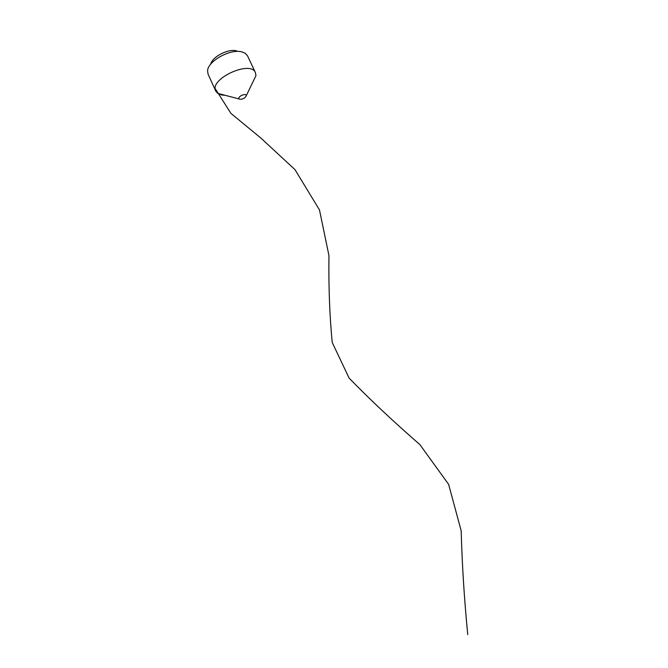 <?xml version="1.0" encoding="UTF-8"?>
<svg xmlns="http://www.w3.org/2000/svg" width="668" height="668" viewBox="0 0 668 668"><rect width="100%" height="100%" fill="white"/><g stroke="black" fill="none" stroke-linecap="round" stroke-linejoin="round"><path stroke-width="1" d="M252.554 82.707L255.953 75.659L255.452 72.712L247.569 55.895L245.298 53.34L242.192 51.987C230.961 48.338 207.898 60.897 207.581 70.766L208.057 74.156L215.747 91.057L217.668 93.353L221.609 94.973L225.241 95.324M255.452 72.712C250.759 59.711 208.892 79.058 215.747 91.057M210.704 64.186C212.207 56.705 228.623 48.313 236.731 50.902M239.979 99.281C243.127 99.223 245.214 98.054 246.241 95.775C246.45 92.393 236.572 96.96 239.286 98.989L239.979 99.281M215.255 88.685L230.903 113.368L260.938 138.126L294.972 169.63L319.479 209.919L328.957 255.602C328.547 286.806 329.633 315.755 332.213 342.442L349.113 378.113C369.855 399.447 393.435 421.6 419.855 444.571L448.604 484.325L461.187 530.826C462.097 564.769 464.285 599.355 467.75 634.6M246.241 95.775L255.953 75.659M239.286 98.989L217.668 93.353"/></g></svg>
